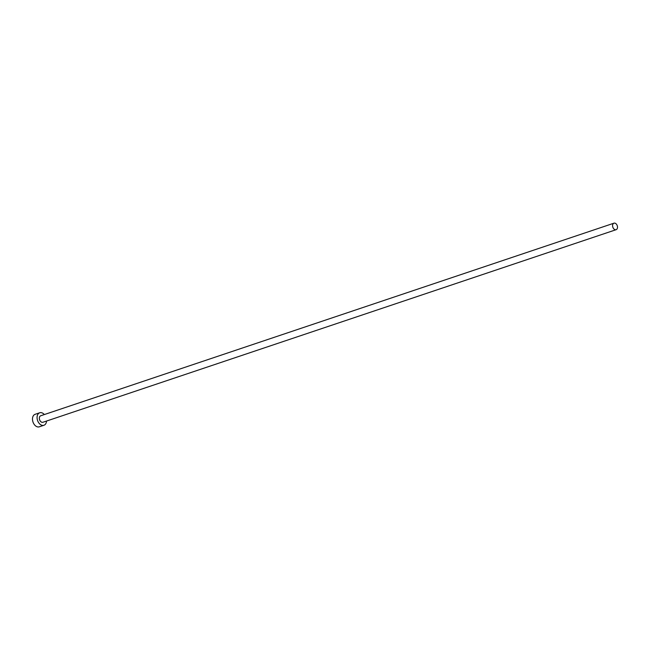 <?xml version="1.0" encoding="UTF-8"?>
<svg xmlns="http://www.w3.org/2000/svg" width="650" height="650" viewBox="0 0 650 650"><rect width="100%" height="100%" fill="white"/><g stroke="black" fill="none" stroke-linecap="round" stroke-linejoin="round"><path stroke-width="0.97" d="M617.5 227.459A3.429 2.332 71.4 0 0 616.419 224.185A3.429 2.332 71.4 0 0 613.949 223.186A3.429 2.332 71.4 0 0 612.584 225.42A3.429 2.332 71.4 0 0 613.665 228.694A3.429 2.332 71.4 0 0 616.135 229.686A3.429 2.332 71.4 0 0 617.5 227.459M613.949 223.186L40.714 415.773A3.429 2.332 71.4 0 0 39.349 417.999A3.429 2.332 71.4 0 0 40.43 421.273A3.429 2.332 71.4 0 0 42.9 422.273L616.135 229.686M44.346 414.554A6.589 4.477 71.4 0 0 39.707 412.774A6.589 4.477 71.4 0 0 37.083 417.056A6.589 4.477 71.4 0 0 39.154 423.353A6.589 4.477 71.4 0 0 43.907 425.271A6.589 4.477 71.4 0 0 46.532 421.054M39.707 412.774L35.124 414.31A6.589 4.477 71.4 0 0 32.5 418.6A6.589 4.477 71.4 0 0 34.572 424.897A6.589 4.477 71.4 0 0 39.325 426.814L43.907 425.271"/></g></svg>

